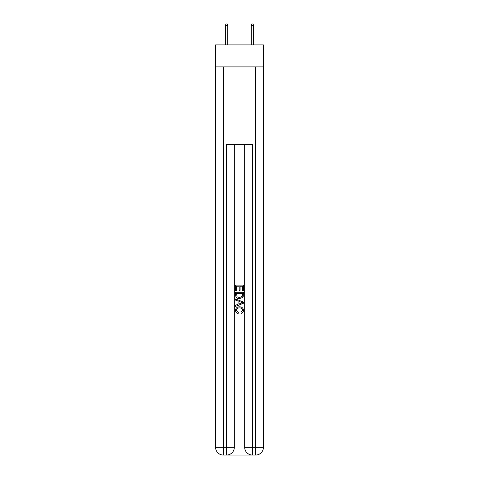 <?xml version="1.0" encoding="UTF-8"?>
<svg xmlns="http://www.w3.org/2000/svg" width="479" height="479" viewBox="0 0 479 479"><rect width="100%" height="100%" fill="white"/><g stroke="black" fill="none" stroke-linecap="round" stroke-linejoin="round"><path stroke-width="0.72" d="M263.438 66.904L263.438 44.912L215.562 44.912L215.562 66.904L263.438 66.904L263.438 447.284L255.672 447.284L255.672 66.904M227.142 455.05L251.858 455.05M252.439 455.05L252.439 447.284L244.673 447.284A7.766 7.766 0 0 0 252.439 455.05L255.672 455.05L255.672 447.284L252.439 447.284L252.439 144.532L226.561 144.532L226.561 447.284L215.562 447.284L215.562 66.904M234.327 144.532L234.327 447.284A7.766 7.766 0 0 1 226.561 455.05L223.328 455.05A7.766 7.766 0 0 1 215.562 447.284M244.673 447.284L244.673 144.532M255.672 455.05A7.766 7.766 0 0 0 263.438 447.284M235.62 290.783L235.62 285.113L243.38 285.113L243.38 290.585L242.488 290.585L242.488 286.208L240.099 286.208L240.099 290.286L239.201 290.286L239.201 286.208L236.512 286.208L236.512 290.783L235.62 290.783M235.62 295.058L235.62 292.28L243.38 292.28L243.272 296.303L242.715 297.435L239.542 298.645C237.057 298.656 235.752 297.459 235.62 295.058M236.512 293.376L237.063 296.806L239.56 297.555L242.326 296.232L242.488 293.376L236.512 293.376M235.62 300.141L235.62 298.98L243.38 302.063L243.38 303.297L235.62 306.38L235.62 305.219L238.009 304.333L238.009 301.022L235.62 300.141M241.051 302.147L238.901 301.351L238.901 304.003L242.488 302.68L241.051 302.147M236.416 310.302L238.356 312.482L238.105 313.577C236.458 313.146 235.596 312.092 235.518 310.404C235.728 308.021 237.075 306.823 239.56 306.805C241.943 306.859 243.248 308.051 243.482 310.386C243.44 311.919 242.691 312.919 241.224 313.38L240.991 312.284L242.584 310.332C242.356 308.656 241.35 307.847 239.56 307.901C237.746 307.805 236.698 308.608 236.416 310.302M227.729 44.912L227.729 25.632L225.399 25.632L225.399 44.912M225.399 25.632L225.914 23.95L227.208 23.95L227.729 25.632M251.271 25.632L251.792 23.95L253.086 23.95L253.601 25.632L251.271 25.632L251.271 44.912M253.601 25.632L253.601 44.912M223.328 66.904L223.328 455.05M234.327 447.284L226.561 447.284L226.561 455.05"/></g></svg>
